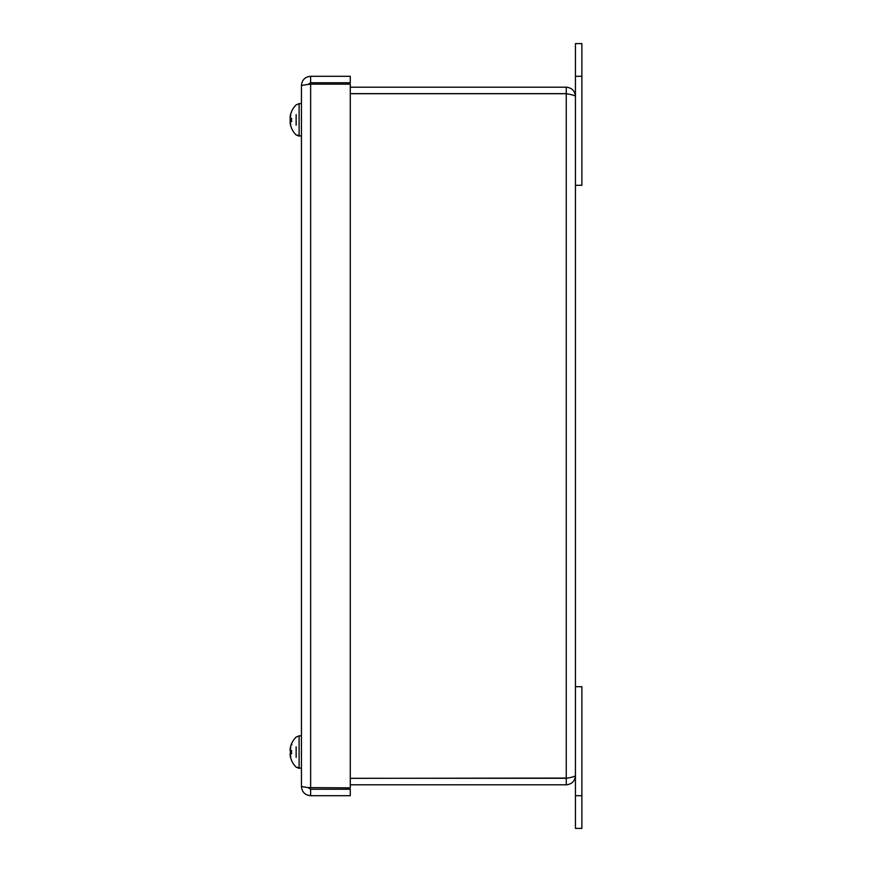 <?xml version="1.0" encoding="UTF-8"?>
<svg xmlns="http://www.w3.org/2000/svg" width="872" height="872" viewBox="0 0 872 872"><rect width="100%" height="100%" fill="white"/><g stroke="black" fill="none" stroke-linecap="round" stroke-linejoin="round"><path stroke-width="1.31" d="M291.499 127.933L291.553 128.075A21.102 20.83 -146.8 0 1 290.278 123.966L290.147 122.658A20.928 13.581 166.8 0 0 290.812 124.434A20.928 15.903 15.5 0 1 290.147 122.167L290.278 121.088A21.102 3.433 -5.1 0 0 291.553 121.644L291.553 118.396A21.102 2.812 -175 0 0 290.278 118.832L291.499 118.952M296.142 114.624L296.142 125.176M291.553 128.217A21.146 21.146 0 0 0 296.131 134.942L299.107 136.163L299.107 103.637L301.45 103.637M290.147 122.091L290.245 120.957L291.499 120.848M290.234 117.219A20.928 15.903 164.5 0 0 290.147 117.633L290.278 118.712M291.499 111.856A21.102 20.83 -33.2 0 0 290.278 115.834L290.147 117.142M290.256 117.219L290.278 115.867A21.102 20.743 -28.2 0 1 291.553 111.769L291.499 111.998M290.147 117.208A20.928 13.113 12.9 0 1 290.812 115.507A20.928 15.5 165 0 0 290.147 117.709L290.278 118.832L291.499 118.941M291.499 120.957L290.234 121.066L291.499 120.979M290.147 750.203L290.278 751.457L291.499 751.566L290.267 751.457M290.147 749.135L290.278 747.947A21.102 21.015 -69.6 0 1 291.521 743.903L291.499 743.947M290.256 749.44L290.147 749.429A20.928 17.146 162.4 0 0 290.147 749.571L290.278 750.509M290.147 753.997L290.278 752.743A21.102 0.687 -5 0 0 291.499 752.765M290.267 752.743L291.499 752.634L290.267 752.743M290.147 755.065L290.278 756.253A21.102 21.015 -110.4 0 0 291.521 760.297M290.278 753.691L290.147 754.629M290.234 753.299L291.499 753.19L290.278 753.31L290.147 754.389L290.278 753.31A21.102 3.586 -5.1 0 0 291.553 753.909L291.553 750.661A21.102 2.66 -175 0 0 290.278 751.064L290.147 749.931A20.928 15.402 165.1 0 1 290.812 747.74A20.928 12.993 12.8 0 0 290.147 749.429L290.278 748.078A21.102 20.71 -27.2 0 1 291.553 743.98L291.499 744.187M296.142 746.824L296.142 757.376M290.147 754.389A20.928 16.001 15.6 0 0 290.812 756.667A20.928 13.69 166.7 0 1 290.147 754.869L290.278 756.177A21.102 20.852 -145.3 0 0 291.553 760.286L291.553 760.417A21.146 21.146 0 0 0 296.131 767.142L299.107 768.363L299.107 735.837L301.45 735.837M290.245 753.125L291.499 753.016L290.245 753.125L290.147 754.269M290.223 749.44A20.928 16.001 164.4 0 0 290.147 749.811L290.278 750.89M291.499 744.045A21.102 20.852 -34.7 0 0 290.278 748.023L290.147 749.331M290.725 120.042L290.114 120.739M290.278 117.72L290.147 119.453M290.147 116.412L290.147 116.412A20.928 20.481 58 0 1 290.812 113.589A20.928 20.579 73.6 0 0 290.147 116.412L290.278 116.183M290.278 122.08L290.147 120.347A20.928 1.068 170 0 1 290.812 120.085A20.928 2.267 10.1 0 1 290.147 119.66L290.278 117.938M290.147 123.41L290.147 123.41A20.928 20.481 122 0 0 290.812 126.211A20.928 20.579 106.4 0 1 290.147 123.41L290.278 123.497M350.282 93.718L566.255 93.718C571.814 94.601 574.877 95.495 575.433 96.378L575.433 775.622C574.877 776.505 571.825 777.399 566.255 778.282L350.282 778.282M567.465 93.936L566.255 93.653L566.255 87.2L350.282 87.2M566.255 93.653L350.282 93.653M350.282 784.8L566.255 784.8C571.825 784.244 574.877 781.192 575.433 775.622M567.454 778.064L350.282 778.347M575.433 96.378C574.877 90.808 571.814 87.756 566.255 87.2M575.433 795.7L575.433 828.4L581.886 828.4L581.886 795.7L575.433 795.7L575.433 185.3L581.886 185.3L581.886 43.6L575.433 43.6L575.433 185.3M566.255 778.347L566.255 784.8M581.886 795.7L581.886 686.7L575.433 686.7M575.433 43.6L581.886 43.6M301.45 85.478L308.132 84.377L310.628 82.753L310.628 76.3C305.058 76.845 301.995 79.908 301.45 85.478L301.45 786.522L308.132 787.623L310.628 789.247L350.282 789.247L350.282 795.7L310.628 795.7C305.058 795.144 301.995 792.092 301.45 786.522M310.628 82.753L350.282 82.753L350.282 76.3L310.628 76.3M310.628 84.148L350.282 84.148L350.282 787.852L308.132 787.623L310.628 787.852L310.628 84.148L308.132 84.377L310.628 84.148M310.628 789.247L310.628 795.7M290.278 120.968L291.499 120.859M566.255 778.282L566.255 93.718M575.433 76.3L581.886 76.3M291.499 118.429L291.499 121.611M291.499 121.371L291.499 118.189M296.142 104.858L299.107 103.637L296.142 104.858A21.146 21.146 0 0 0 291.553 111.583M296.142 134.942L296.142 134.942A21.146 21.146 0 0 0 296.142 134.942L301.45 136.163M296.142 737.058L299.107 735.837L296.142 737.058A21.146 21.146 0 0 0 291.553 743.783L291.891 744.699M291.499 750.683L291.499 753.866M291.499 753.517L291.499 750.334M296.142 767.142L301.45 768.363"/></g></svg>
